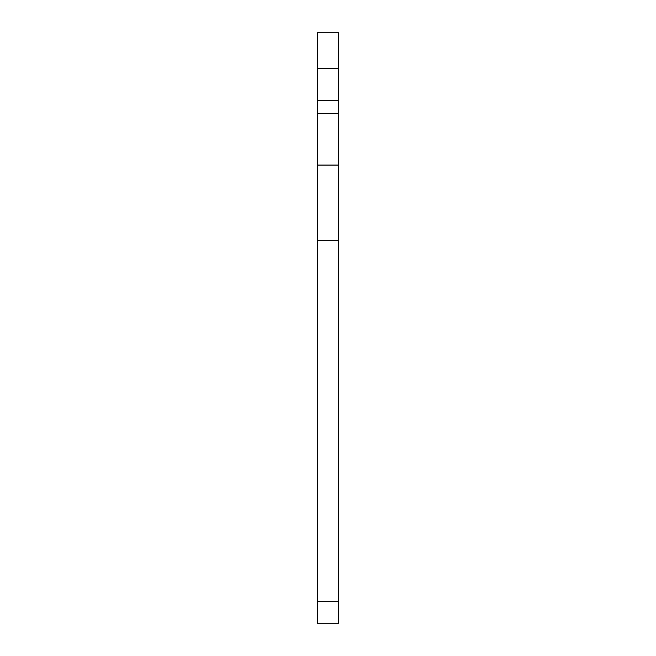 <?xml version="1.0" encoding="UTF-8"?>
<svg xmlns="http://www.w3.org/2000/svg" width="656" height="656" viewBox="0 0 656 656"><rect width="100%" height="100%" fill="white"/><g stroke="black" fill="none" stroke-linecap="round" stroke-linejoin="round"><path stroke-width="0.98" d="M338.75 240.35L338.75 165.074L317.25 165.074L317.25 623.2L338.75 623.2L338.75 240.35L317.25 240.35M338.75 165.074L338.75 32.8L317.25 32.8L317.25 165.074M338.75 601.691L317.25 601.691M317.25 100.548L338.75 100.548M317.25 68.29L338.75 68.29M317.25 113.455L338.75 113.455"/></g></svg>
